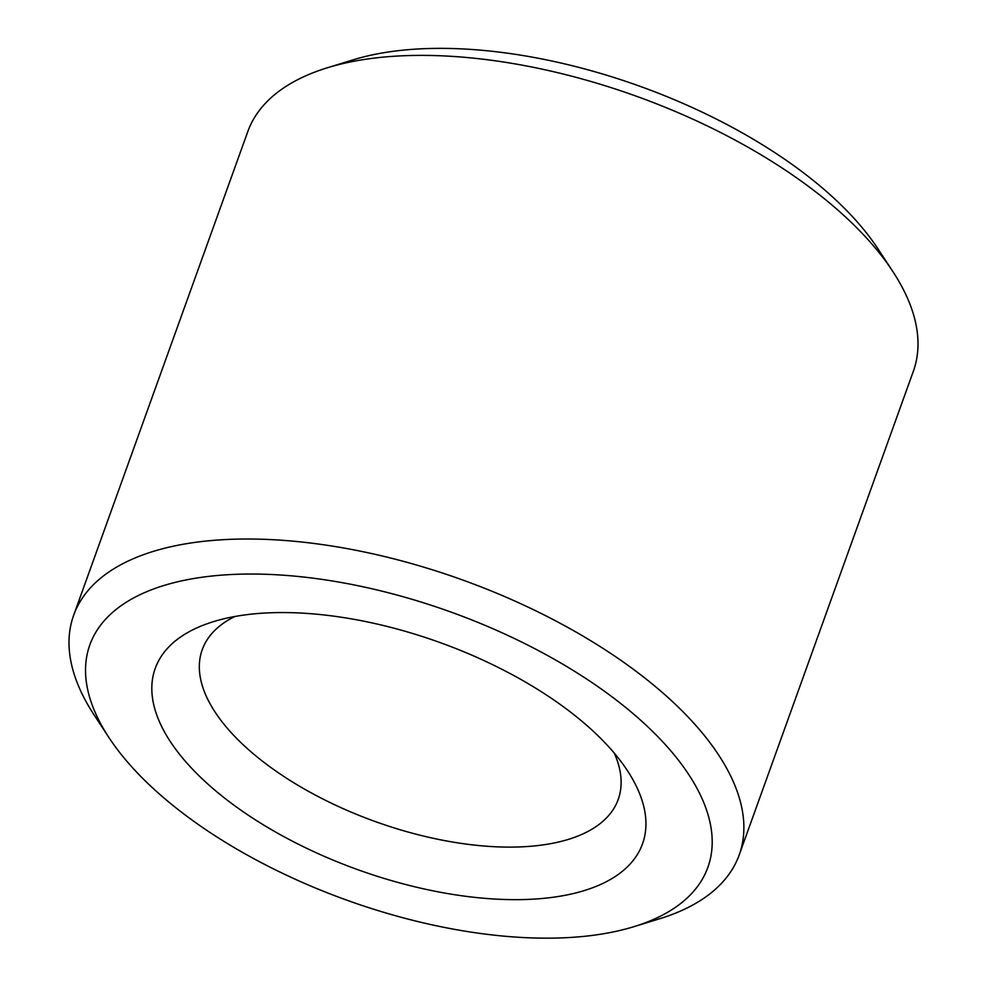 <?xml version="1.0" encoding="UTF-8"?>
<svg xmlns="http://www.w3.org/2000/svg" width="987" height="987" viewBox="0 0 987 987"><rect width="100%" height="100%" fill="white"/><g stroke="black" fill="none" stroke-linecap="round" stroke-linejoin="round"><path stroke-width="1.48" d="M614.259 753.106A221.063 103.104 19.8 0 1 618.22 799.445A221.063 103.104 19.8 0 1 536.768 845.686A221.063 103.104 19.8 0 1 300.554 786.824A221.063 103.104 19.8 0 1 202.236 649.68A221.063 103.104 19.8 0 1 234.82 616.505M586.87 936.058A328.437 153.182 19.8 0 1 108.94 737.56A328.437 153.182 19.8 0 1 237.139 574.274A328.437 153.182 19.8 0 1 639.391 719.104A328.437 153.182 19.8 0 1 634.098 926.62A328.437 153.182 19.8 0 1 586.87 936.058M108.94 737.56L94.209 715.106A353.704 164.965 19.8 0 1 73.655 615.271A353.704 164.965 19.8 0 1 462.323 579.875A353.704 164.965 19.8 0 1 739.226 854.89A353.704 164.965 19.8 0 1 659.76 918.712L634.098 926.62M547.106 897.997A258.952 120.772 19.8 0 1 217.473 792.351A258.952 120.772 19.8 0 1 213.414 621.662A258.952 120.772 19.8 0 1 627.473 770.724A258.952 120.772 19.8 0 1 547.106 897.997M73.655 615.271L247.774 131.641A353.704 164.965 19.8 0 1 327.24 67.819A353.704 164.965 19.8 0 1 892.791 271.425A353.704 164.965 19.8 0 1 913.345 371.272L739.226 854.89M327.24 67.819L352.902 59.911A328.437 153.182 19.8 0 1 878.06 248.971L892.791 271.425"/></g></svg>
